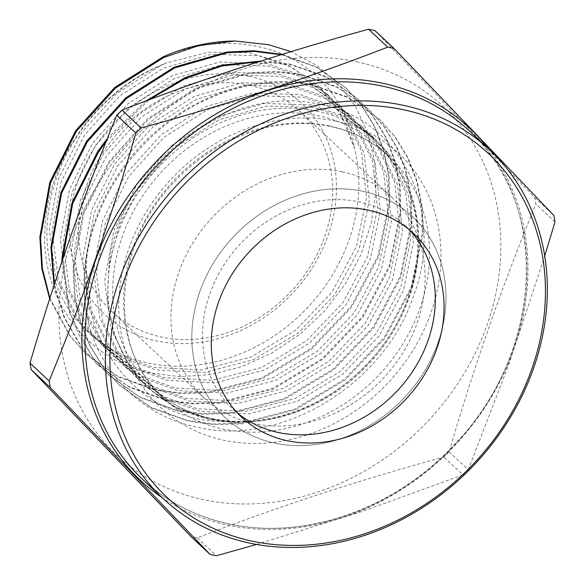<?xml version="1.0" encoding="UTF-8"?>
<svg xmlns="http://www.w3.org/2000/svg" width="585" height="585" viewBox="0 0 585 585"><rect width="100%" height="100%" fill="white"/><g stroke="black" fill="none" stroke-linecap="round" stroke-linejoin="round"><path stroke-width="0.44" stroke-dasharray="2.92 2.19" d="M249.232 76.328A144.356 123.347 133.1 0 0 77.615 182.103A144.356 123.347 133.1 0 0 156.553 340.967A144.356 123.347 133.1 0 0 328.163 235.192A144.356 123.347 133.1 0 0 249.232 76.328M249.634 85.227A137.358 117.366 133.1 0 0 100.123 156.875A137.358 117.366 133.1 0 0 111.698 311.432A137.358 117.366 133.1 0 0 161.453 337.04A137.358 117.366 133.1 0 0 310.971 265.393A137.358 117.366 133.1 0 0 299.396 110.836A137.358 117.366 133.1 0 0 249.634 85.227M363.007 191.317A137.358 117.366 133.1 0 0 213.488 262.965A137.358 117.366 133.1 0 0 225.064 417.514A137.358 117.366 133.1 0 0 274.826 443.123A137.358 117.366 133.1 0 0 424.344 371.475A137.358 117.366 133.1 0 0 412.769 216.925A137.358 117.366 133.1 0 0 363.007 191.317A137.358 117.366 -46.9 0 1 412.769 216.925A137.358 117.366 -46.9 0 1 424.344 371.475A137.358 117.366 -46.9 0 1 274.826 443.123A137.358 117.366 -46.9 0 1 225.064 417.514A137.358 117.366 -46.9 0 1 213.488 262.965A137.358 117.366 -46.9 0 1 363.007 191.317M409.127 229.598A125.812 107.501 133.1 0 0 404.878 225.357A125.812 107.501 133.1 0 0 359.3 201.898A125.812 107.501 133.1 0 0 222.358 267.528A125.812 107.501 133.1 0 0 232.962 409.083A125.812 107.501 133.1 0 0 237.473 413.039M168.085 54.676C201.496 42.376 233.649 40.182 264.552 48.087C311.651 60.065 347.439 98.975 354.576 148.59L340.675 114.046L318.057 85.571L286.423 64.065L248.961 52.694L208.194 52.248L166.886 62.858A168.56 144.027 133.1 0 0 47.217 223.697A168.56 144.027 133.1 0 0 148.787 363.153A168.56 144.027 133.1 0 0 306.386 308.821A168.56 144.027 133.1 0 0 354.576 148.59L346.086 124.064L333.267 102.455L318.942 86.404L291.162 66.982L258.724 55.765L211.434 54.266L163.522 68.087L119.749 95.933L84.437 135.113L61.111 181.862L52.109 231.638L58.354 279.63L79.297 321.187L94.141 337.735L122.777 357.954L156.049 369.947L204.45 372.484L253.459 359.695L298.343 332.887L334.759 294.738L359.19 249.027L369.303 200.282L364.162 153.328L344.324 112.81L330.006 96.752L302.226 77.337L269.787 66.12L222.497 64.621L174.586 78.441L130.806 106.28L95.501 145.468L72.174 192.209L63.173 241.993L69.418 289.984L90.361 331.534L105.205 348.082L133.841 368.301L167.105 380.301L215.514 382.831L264.522 370.049L309.406 343.241L345.823 305.092L370.254 259.382L380.367 210.637L375.226 163.683L355.387 123.164L341.07 107.106L313.289 87.684L280.851 76.467L233.554 74.968L185.65 88.796L141.87 116.634L106.565 155.822L83.238 202.564L74.229 252.34L80.481 300.332L101.424 341.889L116.269 358.437L144.904 378.656L178.169 390.648L226.57 393.186L275.586 380.396L320.47 353.589L356.887 315.439L381.318 269.729L391.431 220.991L386.29 174.03L366.451 133.512L352.133 117.461L324.353 98.039L291.915 86.821L244.618 85.322L196.714 99.143L152.934 126.989L117.629 166.169L94.302 212.918L85.293 262.694L91.538 310.686L112.481 352.243L127.333 368.791L155.968 389.01L189.233 401.003L237.634 403.533L286.65 390.751L331.534 363.943L367.943 325.794L392.381 280.083L402.495 231.338L397.354 184.385L377.515 143.866L363.197 127.808L335.41 108.393L302.979 97.176L255.682 95.677L207.777 109.497L163.997 137.336L128.693 176.524L105.366 223.265L96.357 273.049L102.602 321.033L123.545 362.59L138.396 379.138L167.032 399.358L200.297 411.357L248.698 413.887L297.714 401.098L342.598 374.298L379.007 336.148L403.445 290.438L413.558 241.693L408.418 194.739L388.579 154.213L374.261 138.162L346.474 118.74L314.043 107.523L266.745 106.024L218.841 119.852L175.061 147.691L139.756 186.878L119.793 224.399L109.015 264.822C118.828 166.411 227.974 83.699 316.851 103.816C400.484 117.146 446.75 211.324 412.922 297.67C383.438 384.798 281.531 446.479 198.827 427.562C145.102 417.28 102.733 377.281 88.978 324.258C76.277 275.74 88.276 217.876 119.888 172.129C163.31 106.916 245.334 69.981 312.353 84.818L348.17 97.234L379.555 119.34L395.372 137.073L408.198 158.125L417.31 181.825L422.29 207.324L423.035 233.664L411.935 287.484L385.047 337.954L344.938 380.082L295.491 409.705L241.488 423.862L214.242 424.615L188.158 421.12L151.508 407.928L119.969 385.669L103.618 367.446L90.251 345.881L80.576 321.662L75.034 295.63L73.739 268.786L83.735 213.927L109.519 162.425L148.517 119.26L196.86 88.606L249.758 73.41L276.442 72.13L301.984 75.114L337.801 87.531L368.491 108.993L384.308 126.726L397.135 147.778L406.246 171.471L411.226 196.977L411.972 223.316L400.871 277.129L373.983 327.6L333.881 369.735L284.427 399.35L230.424 413.507L203.178 414.268L177.094 410.765L140.444 397.581L108.905 375.321L92.554 357.091L79.297 335.753L69.659 311.79L62.654 259.447M88.978 324.258A185.913 158.857 133.1 0 1 86.836 256.947C78.814 336.719 130.799 409.522 207.412 420.673L239.214 422.524L208.596 419.116L175.332 407.123L146.689 386.904L131.844 370.356L110.901 328.799L104.656 280.807L113.665 231.031L136.985 184.29L172.297 145.102L216.07 117.263L263.981 103.435L311.279 104.934L343.709 116.152L371.497 135.574L385.815 151.632L405.646 192.151L410.787 239.104L400.674 287.849L376.243 333.56L339.834 371.709L294.95 398.517L245.934 411.299L197.533 408.769L164.268 396.769L135.625 376.55L120.781 360.002L99.838 318.452L93.593 270.46L102.602 220.677L125.929 173.935L161.233 134.747L205.006 106.909L252.917 93.088L300.215 94.587L332.646 105.805L360.433 125.219L374.751 141.277L394.59 181.796L399.73 228.75L389.61 277.495L365.179 323.205L328.77 361.354L283.886 388.162L234.87 400.952L186.469 398.414L153.204 386.422L124.568 366.203L109.717 349.654L88.774 308.098L82.529 260.106L91.538 210.329L114.865 163.581L150.169 124.4L193.949 96.554L241.854 82.734L289.151 84.233L321.582 95.45L349.369 114.872L363.687 130.923L383.526 171.449L388.667 218.402L378.553 267.148L354.115 312.851L317.706 351.007L272.822 377.808L223.806 390.597L175.405 388.06L142.14 376.067L113.505 355.848L98.653 339.3L77.71 297.743L71.465 249.751L80.474 199.975L103.801 153.233L139.106 114.046L182.886 86.207L230.79 72.386L278.087 73.885L310.518 85.103L338.305 104.518L352.623 120.576L372.462 161.094L377.603 208.048L367.49 256.793L343.059 302.503L306.642 340.653L261.758 367.46L212.743 380.243L164.341 377.713L131.077 365.713L102.441 345.501L87.596 328.953L66.653 287.396L60.401 239.404L69.41 189.628L92.737 142.879L128.042 103.691L171.822 75.853L219.726 62.032L267.023 63.531L299.461 74.748L327.242 94.163L341.56 110.221L361.398 150.74L366.539 197.701L356.426 246.439L331.995 292.149L295.579 330.298L250.694 357.106L201.679 369.895L153.277 367.358L120.013 355.366L91.377 335.146L76.533 318.598L55.59 277.041L49.337 229.049L58.346 179.273L81.673 132.524L116.978 93.344L160.758 65.498L166.886 62.858C99.823 87.721 47.831 158.44 45.023 227.77C40.153 297.151 84.708 358.663 149.226 372.703L179.558 376.645L210.9 374.546L242.139 366.524L272.266 352.843L300.01 334.159L324.653 310.942L345.055 284.295L360.769 254.914L371.117 224.084L375.811 192.699L374.692 161.928L367.877 132.912L355.526 106.463L338.218 83.713L316.375 65.162L291.016 51.67M239.214 422.524L208.947 419.445L175.931 407.76L147.881 388.023L127.376 363.044L113.68 333.201L107.457 300.032L109.015 264.822M356.558 61.769A238.848 204.085 -46.9 0 1 487.159 324.616A238.848 204.085 -46.9 0 1 203.222 499.627A238.848 204.085 -46.9 0 1 72.62 236.779A238.848 204.085 -46.9 0 1 356.558 61.769M374.956 30.603L534.727 197.547A276.727 236.45 -46.9 0 1 535.875 204.063C503.144 283.315 474.216 365.91 449.104 451.854A276.727 236.45 -46.9 0 1 443.861 457.017C357.932 480.46 275.747 507.407 197.313 537.864A276.727 236.45 -46.9 0 1 194.118 537.213A276.727 236.45 -46.9 0 1 190.929 536.511M256.544 544.438L361.801 511.575L462.976 474.903L443.861 457.017M449.104 451.854L468.219 469.74A276.727 236.45 -46.9 0 1 462.976 474.903M468.219 469.74L508.592 365.018L544.737 256.018M61.915 261.641L69.381 312.463L91.86 356.44L108.21 374.671L139.756 396.93L176.399 410.122L202.483 413.617L229.73 412.864L283.732 398.699L333.187 369.084L373.288 326.949L400.184 276.478L411.277 222.666L410.531 196.326L405.551 170.82L396.44 147.127L383.614 126.075L367.797 108.342L337.106 86.88L301.29 74.471L275.754 71.48L249.064 72.759L196.165 87.955L147.822 118.609L108.825 161.774L83.041 213.284L73.052 268.135L74.339 294.979L79.882 321.011L89.556 345.238L102.923 366.795L119.274 385.018L150.813 407.277L187.463 420.469L213.547 423.964L240.793 423.211L294.796 409.054L344.243 379.438L384.352 337.304L411.24 286.833L422.341 233.02L421.595 206.673L416.615 181.174L407.504 157.475L394.678 136.429L378.861 118.689M86.836 256.947C96.371 190.045 145.731 126.521 207.924 98.953C243.411 83.231 278.453 78.741 313.048 85.468L348.865 97.885L379.555 119.34M49.696 298.877L69.739 335.739L86.083 353.969L117.629 376.228L154.272 389.413L180.355 392.915L207.602 392.155L261.612 377.998L311.059 348.382L351.161 306.248L378.056 255.777L389.157 201.964L388.411 175.617L383.424 150.118L374.32 126.418L361.493 105.373L345.669 87.64L316.309 66.865L282.109 54.398M281.173 54.69L316.266 67.129L346.364 88.284L362.181 106.017L375.014 127.069L384.118 150.769L389.098 176.268L389.844 202.607L378.751 256.427L351.856 306.898L311.754 349.026L262.307 378.649L208.297 392.806L181.05 393.559L154.966 390.063L118.324 376.879L86.785 354.62L70.427 336.39L49.908 298.204M54.032 285.421L64.226 317.772L80.796 346.093L97.147 364.316L128.693 386.575L165.336 399.767L191.419 403.262L218.666 402.509L272.676 388.352L322.123 358.729L362.225 316.602L389.12 266.131L400.213 212.311L399.467 185.971L394.487 160.473L385.383 136.773L372.55 115.72L356.733 97.987L326.042 76.533L290.226 64.116L260.917 61.045M258.892 61.688L290.92 64.767L326.737 77.176L357.428 98.638L373.245 116.371L386.078 137.424L395.182 161.116L400.162 186.622L400.908 212.962L389.815 266.782L362.919 317.245L322.818 359.38L273.363 389.003L219.36 403.16L192.114 403.913L166.03 400.418L129.387 387.226L97.841 364.967L81.49 346.737L64.577 317.626L54.39 284.332M145.731 101.081L107.406 138.418M106.17 141.512L148.875 99.903M197.313 537.864L216.428 555.75M554.99 221.949L535.875 204.063M534.727 197.547L553.841 215.434M342.101 171.756A137.358 117.366 -46.9 0 1 391.862 197.364A137.358 117.366 -46.9 0 1 403.438 351.914A137.358 117.366 -46.9 0 1 253.919 423.562A137.358 117.366 -46.9 0 1 204.158 397.954A137.358 117.366 -46.9 0 1 192.582 243.397A137.358 117.366 -46.9 0 1 342.101 171.756M329.647 126.024A165.358 141.292 133.1 0 0 149.658 212.275A165.358 141.292 133.1 0 0 163.588 398.334A165.358 141.292 133.1 0 0 223.492 429.163A165.358 141.292 133.1 0 0 403.482 342.912A165.358 141.292 133.1 0 0 389.551 156.853A165.358 141.292 133.1 0 0 329.647 126.024M335.775 121.11A174.103 148.766 133.1 0 0 128.802 248.683A174.103 148.766 133.1 0 0 224.004 440.286A174.103 148.766 133.1 0 0 430.977 312.712A174.103 148.766 133.1 0 0 335.775 121.11M212.56 418.933A165.358 141.292 133.1 0 0 392.557 332.682A165.358 141.292 133.1 0 0 378.619 146.63A165.358 141.292 133.1 0 0 318.723 115.801A165.358 141.292 133.1 0 0 138.725 202.052A165.358 141.292 133.1 0 0 152.663 388.104A165.358 141.292 133.1 0 0 212.56 418.933M317.194 111.252A167.917 143.479 133.1 0 0 117.578 234.292A167.917 143.479 133.1 0 0 209.393 419.087A167.917 143.479 133.1 0 0 409.01 296.047A167.917 143.479 133.1 0 0 317.194 111.252M488.482 148.78A241.064 205.978 -46.9 0 1 481.082 412.988A241.064 205.978 -46.9 0 1 227.55 525.096A241.064 205.978 -46.9 0 1 162.096 497.579M142.777 479.51A238.848 204.085 133.1 0 0 229.305 524.036A238.848 204.085 133.1 0 0 489.294 399.453A238.848 204.085 133.1 0 0 469.163 130.704C551.18 202.79 543.918 354.305 453.426 445.609C394.063 509.323 303.973 540.635 228.984 523.867C195.602 516.657 166.864 501.872 142.777 479.51M111.698 311.432L204.158 397.954M232.962 409.083L241.722 417.28M163.588 398.334C108.064 349.698 112.064 246.27 173.774 182.527C215.061 137.197 278.511 114.843 330.642 126.565C353.508 131.508 373.142 141.607 389.551 156.853L378.619 146.63C434.238 195.332 430.114 298.986 368.184 362.707C326.891 407.862 263.594 430.092 211.565 418.392C188.706 413.449 169.072 403.358 152.663 388.104L163.588 398.334M345.669 87.64L346.364 88.284M356.733 97.987L357.428 98.638M367.797 108.342L368.491 108.993M86.083 353.969L86.777 354.612M97.147 364.316L97.841 364.967M108.21 374.671L108.905 375.321M119.274 385.018L119.969 385.669M91.377 335.146L94.141 337.735M327.242 94.163L330.006 96.752M102.441 345.501L105.205 348.082M338.305 104.518L341.07 107.106M113.505 355.848L116.269 358.437M349.369 114.872L352.133 117.461M124.568 366.203L127.333 368.791M360.433 125.219L363.197 127.808M135.625 376.55L138.396 379.138M371.497 135.574L374.261 138.162M146.689 386.904L147.881 388.023M318.057 85.571L318.942 86.404M404.878 225.357L413.639 233.554M299.396 110.836L391.862 197.364"/><path stroke-width="0.88" d="M368.067 210.103A125.812 107.501 133.1 0 0 231.119 275.725A125.812 107.501 133.1 0 0 241.722 417.28A125.812 107.501 133.1 0 0 287.293 440.739A125.812 107.501 133.1 0 0 424.242 375.117A125.812 107.501 133.1 0 0 413.639 233.554A125.812 107.501 133.1 0 0 368.067 210.103M237.473 413.039A125.812 107.501 133.1 0 0 278.533 432.542A125.812 107.501 133.1 0 0 413.632 369.874A125.812 107.501 133.1 0 0 409.127 229.598M291.016 51.67L268.734 44.738L234.951 41.008A185.913 158.857 133.1 0 0 168.085 54.676L162.981 56.899L114.638 87.553L75.64 130.718L49.849 182.227L39.86 237.079L41.828 268.669L49.696 298.877M252.135 541.14A235.345 201.094 133.1 0 0 531.911 368.696A235.345 201.094 133.1 0 0 403.226 109.695A235.345 201.094 133.1 0 0 123.45 282.138A235.345 201.094 133.1 0 0 252.135 541.14M403.021 105.249A238.848 204.085 -46.9 0 1 489.543 149.775A238.848 204.085 -46.9 0 1 509.674 418.524A238.848 204.085 -46.9 0 1 249.685 543.107A238.848 204.085 -46.9 0 1 163.156 498.581A238.848 204.085 -46.9 0 1 143.032 229.832A238.848 204.085 -46.9 0 1 403.021 105.249M50.273 387.453L210.044 554.397L190.929 536.511L31.159 369.566L50.273 387.453A276.727 236.45 -46.9 0 1 49.125 380.937L30.01 363.051C55.122 277.107 84.05 194.512 116.781 115.26L135.895 133.146A276.727 236.45 -46.9 0 1 141.139 127.983L122.024 110.097C200.45 79.633 282.635 52.687 368.572 29.25A276.727 236.45 -46.9 0 1 371.767 29.901A276.727 236.45 -46.9 0 1 374.956 30.603L394.071 48.489L553.841 215.434A276.727 236.45 -46.9 0 1 554.99 221.949L544.737 256.018M256.544 544.438L216.428 555.75A276.727 236.45 -46.9 0 1 213.233 555.099A276.727 236.45 -46.9 0 1 210.044 554.397M368.572 29.25L387.687 47.136A276.727 236.45 -46.9 0 1 390.882 47.787A276.727 236.45 -46.9 0 1 394.071 48.489M282.109 54.398L253.627 50.778L226.943 52.058L174.045 67.253L125.702 97.907L86.697 141.073L60.913 192.575L50.924 247.426L54.032 285.421M54.39 284.332L51.619 248.077L61.608 193.225L87.392 141.724L126.397 98.558L174.732 67.897L227.631 52.708L254.321 51.421L281.173 54.69M49.908 298.204L42.412 268.61L40.555 237.729L50.544 182.878L76.328 131.369L115.333 88.203L163.676 57.549L198.878 45.55L234.951 41.008M260.917 61.045L222.607 65.089L185.101 77.6L145.731 101.081M107.406 138.418L97.761 151.427L71.977 202.929L61.988 257.78L61.915 261.641M62.654 259.447L72.672 203.58L98.455 152.071L106.17 141.512M148.875 99.903L185.796 78.251L221.927 66.046L258.892 61.688M31.159 369.566A276.727 236.45 -46.9 0 1 30.01 363.051M116.781 115.26A276.727 236.45 -46.9 0 1 122.024 110.097M387.687 47.136C309.253 77.593 227.068 104.54 141.139 127.983M135.895 133.146C110.667 219.419 81.739 302.014 49.125 380.937M162.096 497.579A241.064 205.978 -46.9 0 1 111.889 222.987A241.064 205.978 -46.9 0 1 382.312 83.172A241.064 205.978 -46.9 0 1 488.482 148.78M489.543 149.775L469.163 130.704A238.848 204.085 133.1 0 0 382.641 86.178A238.848 204.085 133.1 0 0 122.653 210.761A238.848 204.085 133.1 0 0 142.777 479.51L163.156 498.581"/></g></svg>
